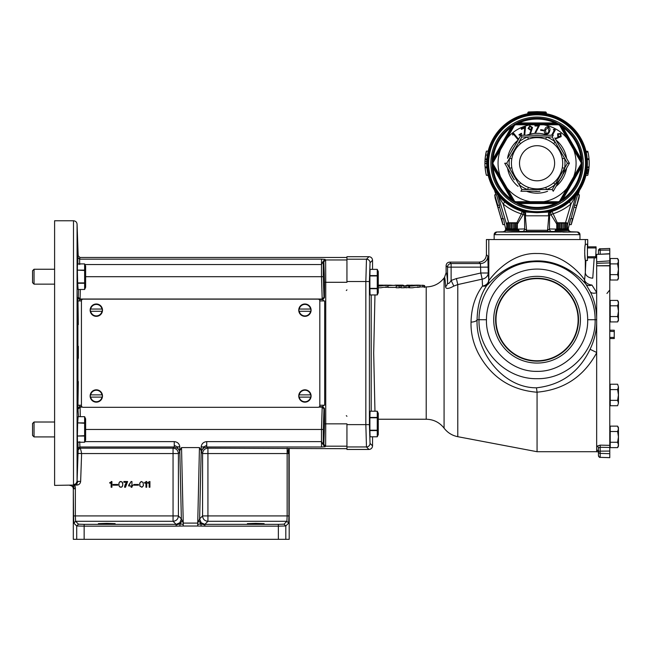 <?xml version="1.0" encoding="UTF-8"?>
<svg xmlns="http://www.w3.org/2000/svg" width="651" height="651" viewBox="0 0 651 651"><rect width="100%" height="100%" fill="white"/><g stroke="black" fill="none" stroke-linecap="round" stroke-linejoin="round"><path stroke-width="0.98" d="M397.818 285.154L387.972 285.618L397.818 285.154M415.989 285.358L415.273 285.228L415.989 285.358M411.399 286.017C414.402 286.009 413.418 285.366 417.543 285.545C420.725 285.317 420.733 285.179 417.543 285.146L411.399 285.276C411.481 285.341 407.819 286.098 411.399 286.017L409.56 286.001L409.56 287.766L411.399 287.783C414.402 287.775 413.418 287.148 417.543 287.327C420.725 287.099 420.733 286.969 417.543 286.928M419.985 287.034L419.985 285.252L417.543 285.146M379.671 286.017C382.674 286.009 381.689 285.366 385.807 285.545C388.997 285.317 388.997 285.179 385.815 285.146L379.671 285.276C379.753 285.341 376.083 286.098 379.671 286.017L378.418 286.017M388.256 285.431L385.815 285.146M378.272 287.783L379.671 287.783C382.674 287.775 381.689 287.148 385.807 287.327C388.997 287.099 388.997 286.969 385.815 286.928M424.094 285.586L424.623 285.618L424.623 287.392M416.306 285.146L424.094 285.407L424.094 287.181M32.55 270.735L34.039 269.245L34.039 284.145L32.55 282.648L32.55 270.735L34.039 269.245L54.603 269.245L34.039 269.245M54.603 284.145L34.039 284.145M84.622 263.907L77.469 263.899L84.622 263.907L85.631 266.072L85.631 287.311L84.622 289.483L84.622 263.907M85.216 285.016L85.371 286.367M85.216 287.726L84.622 289.483L78.096 289.483L84.622 289.483M85.216 265.657L84.622 270.124L77.363 270.124L77.469 263.907M32.55 435.421L32.55 423.5L34.039 422.011L34.039 436.911L32.55 435.421L34.039 436.911L54.603 436.911M34.039 422.011L54.603 422.011L34.039 422.011L32.55 423.5M84.622 416.673L78.096 416.673L84.622 416.673L85.631 418.845L85.631 440.076L84.622 442.249L84.622 416.673M85.216 437.789L85.371 439.14M85.216 440.499L84.622 442.249L77.469 442.249L84.622 442.249M85.216 418.43L84.622 422.898L77.664 422.898L78.096 416.673M102.223 309.046L101.979 309.046A5.769 5.769 0 0 0 90.668 309.046L102.223 309.046A6.005 6.005 0 0 1 102.223 311.284L102.223 311.284M90.668 311.284A5.769 5.769 0 0 0 101.979 311.284L90.668 311.284M96.324 316.337A6.168 6.168 0 0 0 102.492 310.169A6.168 6.168 0 0 0 96.324 303.993A6.168 6.168 0 0 0 90.155 310.169A6.168 6.168 0 0 0 96.324 316.337M310.82 309.046L310.584 309.046A5.769 5.769 0 0 0 299.265 309.046L310.82 309.046A6.005 6.005 0 0 1 310.82 311.284L310.82 311.284M299.265 311.284A5.769 5.769 0 0 0 310.584 311.284L299.265 311.284M304.92 316.337A6.168 6.168 0 0 0 311.088 310.169A6.168 6.168 0 0 0 304.92 303.993A6.168 6.168 0 0 0 298.752 310.169A6.168 6.168 0 0 0 304.92 316.337M310.812 394.872L310.584 394.872A5.769 5.769 0 0 0 299.265 394.872L310.82 394.872A6.005 6.005 0 0 1 310.82 397.11L310.82 397.11M299.265 397.11A5.769 5.769 0 0 0 310.584 397.11L299.265 397.11M304.92 402.155A6.168 6.168 0 0 0 311.088 395.987A6.168 6.168 0 0 0 304.92 389.819A6.168 6.168 0 0 0 298.752 395.987A6.168 6.168 0 0 0 304.92 402.155M102.207 394.872L101.979 394.872A5.769 5.769 0 0 0 90.668 394.872L102.223 394.872A6.005 6.005 0 0 1 102.223 397.11L102.223 397.11M90.668 397.11A5.769 5.769 0 0 0 101.979 397.11L90.668 397.11M96.324 402.155A6.168 6.168 0 0 0 102.492 395.987A6.168 6.168 0 0 0 96.324 389.819A6.168 6.168 0 0 0 90.155 395.987A6.168 6.168 0 0 0 96.324 402.155M106.756 523.355L98.374 523.648L106.756 523.941L115.137 523.648L106.756 523.355L98.374 523.648L106.756 523.941L115.137 523.648L106.756 523.355M255.753 523.355L247.372 523.648L255.753 523.941L264.135 523.648L255.753 523.355L247.372 523.648L255.753 523.941L264.135 523.648L255.753 523.355M377.857 293.186L377.255 294.944L378.272 292.771L378.272 271.54L377.255 269.359L370.061 269.368L377.255 269.368L372.543 269.359L372.543 260.27L370.045 262.776L369.41 281.533L369.41 424.623L370.045 443.38L372.543 445.878C372.315 448.034 371.127 449.231 368.971 449.459L346.942 449.459L346.942 423.85L325.744 423.85L325.622 446.187L325.077 446.741L323.287 444.95L321.496 441.622L321.496 429.465L85.631 429.465M377.857 290.476L378.011 291.827M377.857 271.117L378.011 272.476L377.857 271.117M377.255 294.944L370.061 294.944L377.255 294.944L377.255 275.585L377.808 274.03M377.255 411.212L370.061 411.212L377.255 411.212L378.272 413.385L378.272 434.616L377.255 436.788L377.255 411.212M377.857 432.321L378.011 433.68L377.857 432.321M378.272 434.616L377.255 436.788L377.808 435.234M377.857 412.97L378.011 414.321M378.272 271.54L377.255 269.359L377.255 275.585L369.89 275.585L369.89 288.377L377.255 288.377M384.261 285.358L383.545 285.228L384.261 285.358M493.71 319.698A43.357 43.357 0 0 0 537.067 363.063A43.357 43.357 0 0 0 580.423 319.698A43.357 43.357 0 0 0 537.067 276.341A43.357 43.357 0 0 0 493.71 319.698M495.606 319.698A41.461 41.461 0 0 0 537.067 361.159A41.461 41.461 0 0 0 578.527 319.698A41.461 41.461 0 0 0 537.067 278.246A41.461 41.461 0 0 0 495.606 319.698M578.129 319.698A41.062 41.062 0 0 1 537.067 360.76A41.062 41.062 0 0 1 496.005 319.698A41.062 41.062 0 0 1 537.067 278.644A41.062 41.062 0 0 1 578.129 319.698M537.067 211.673A48.426 48.426 0 0 1 488.641 163.246A48.426 48.426 0 0 1 537.067 114.828A48.426 48.426 0 0 1 585.493 163.246A48.426 48.426 0 0 1 537.067 211.673M487.379 155.052L488.185 151.138L486.395 151.138L485.101 158.974L486.883 158.974L487.379 155.052L485.589 155.052M485.028 159.861L486.834 159.633L486.793 160.292L486.842 159.56M485.044 159.633L484.914 163.539L486.704 163.189M486.704 163.539L484.914 163.539A50.363 50.363 0 0 0 485.052 166.973L486.842 166.973A50.363 50.363 0 0 0 486.85 167.104A50.363 50.363 0 0 0 486.891 167.551A50.363 50.363 0 0 0 486.899 167.722L485.117 167.722A50.363 50.363 0 0 0 486.346 175.168L488.136 175.168A50.363 50.363 0 0 0 497.901 194.909A2.685 1.912 -38.9 0 1 498.218 195.894L498.186 195.845M485.068 167.169L486.842 166.973A50.363 50.363 0 0 0 486.85 167.104A50.363 50.363 0 0 0 486.891 167.551A50.363 50.363 0 0 0 486.899 167.722M486.907 167.803L485.125 167.803M486.37 175.282L488.185 175.363L487.518 172.271M487.998 174.598L487.811 173.768M487.973 174.484L487.713 173.28M556.776 224.074L551.031 214.749L548.809 215.806L525.316 215.806L524.551 215.025A2.685 2.319 106.1 0 0 523.119 211.64L523.314 211.697M521.996 211.306L518.969 210.249M518.31 209.988L515.437 208.735M512.947 207.457L504.867 201.973M504.501 201.672L502.45 199.833M497.869 194.869L497.901 194.909A50.363 50.363 0 0 1 488.136 175.168M527.107 113.884A0.895 0.895 0 0 0 527.831 113.005L528.213 112.859A0.895 0.505 79.5 0 1 527.863 113.738L527.107 113.884A50.363 50.363 0 0 0 488.136 151.333L488.136 151.333A50.363 50.363 0 0 1 527.115 113.884A0.895 0.895 0 0 0 527.831 113.005L537.026 112.281L537.034 111.671A0.895 0.895 0 0 1 537.099 111.671L545.44 111.964A0.895 0.895 0 0 1 546.303 112.859L546.303 113.005A0.895 0.895 0 0 0 547.019 113.884L546.27 113.738A0.895 0.505 100.5 0 1 545.92 112.859L545.44 111.964A0.895 0.895 0 0 1 546.303 112.859L545.92 112.859M507.495 223.236L508.634 222.951L508.634 228.77L507.495 229.054L507.495 223.236L506.73 223.236L507.528 222.772L516.56 222.772L517.358 223.236L517.358 229.054L517.358 223.236L516.699 222.951L516.593 229.054L516.699 223.236L516.699 229.054L518.578 229.762L518.937 231.699M557.98 231.886L561.61 232C553.057 231.666 553.22 231.553 562.09 231.666C553.22 231.553 553.057 231.666 561.61 232L512.516 232C521.069 231.666 520.914 231.553 512.044 231.666L505.078 232.09L512.516 232C521.069 231.666 520.914 231.553 512.044 231.666C520.914 231.553 521.069 231.666 512.516 232L517.651 231.813M569.275 231.715L570.837 231.772L569.072 231.024M561.837 231.658L556.353 231.585M559.396 231.935L561.439 231.992M513.842 231.968L515.128 231.927M555.108 231.463L519.026 231.463M516.813 222.919L521.337 213.862C514.607 211.754 508.537 208.45 503.125 203.95L504.794 201.908A50.363 50.363 0 0 0 524.218 211.949L537.067 212.698L549.582 212.023L552.04 211.339L557.321 222.919M525.137 215.66A2.685 1.904 104.8 0 0 524.218 211.949A50.363 50.363 0 0 1 537.067 112.892A50.363 50.363 0 0 1 549.916 211.949A50.363 50.363 0 0 0 569.34 201.908L571 203.95C565.589 208.45 559.518 211.754 552.789 213.862L551.031 214.749A2.685 1.994 72.7 0 1 550.803 213.894A2.685 1.994 72.7 0 1 552.04 211.339L550.982 211.648M486.891 158.958A50.363 50.363 0 0 0 486.842 159.528L485.052 159.528L486.842 159.528A50.363 50.363 0 0 1 486.891 158.958M517.447 229.103L524.657 228.957L524.551 215.025L521.337 213.862L522.094 211.339A2.685 1.994 107.3 0 1 523.331 213.894A2.685 1.994 107.3 0 1 523.103 214.749L517.358 224.074M505.062 231.024L503.288 231.772L496.746 232A2.685 2.685 0 0 0 494.15 234.677L496.746 232L505.062 232M562.594 232.09L577.388 232A2.685 2.685 0 0 1 579.96 234.368M554.619 163.246A17.553 17.553 0 0 1 537.067 180.807A17.553 17.553 0 0 1 519.514 163.246A17.553 17.553 0 0 1 537.067 145.694A17.553 17.553 0 0 1 554.619 163.246M562.285 158.698A25.625 25.625 0 0 1 562.285 167.803L564.547 168.21L555.108 184.575A27.928 27.928 0 0 1 546.514 189.531L545.733 187.366A25.625 25.625 0 0 0 553.619 182.817C558.257 178.813 561.146 173.809 562.285 167.803A25.625 25.625 0 0 0 562.692 163.246A25.625 25.625 0 0 1 537.067 188.88A25.625 25.625 0 0 1 511.434 163.246A25.625 25.625 0 0 1 537.067 137.621A25.625 25.625 0 0 1 562.692 163.246A25.625 25.625 0 0 0 562.285 158.698L564.547 158.291A27.928 27.928 0 0 1 564.547 168.21L567.412 163.246L555.108 141.926L552.235 136.97L546.514 136.97A27.928 27.928 0 0 1 555.108 141.926L553.619 143.684A25.625 25.625 0 0 0 545.733 139.135C539.948 137.117 534.17 137.117 528.4 139.135L527.619 136.97L521.89 136.97L519.026 141.926L520.515 143.684C515.877 147.687 512.988 152.692 511.849 158.698L509.578 158.291L506.722 163.246L509.578 168.21L511.849 167.803M511.352 174.737A28.164 28.164 0 0 0 514.266 179.782M534.154 191.264A28.164 28.164 0 0 0 539.98 191.264M559.868 179.782A28.164 28.164 0 0 0 562.781 174.737M498.048 163.246A39.011 39.011 0 0 0 500.448 176.722L507.096 188.229A39.011 39.011 0 0 0 530.427 201.696L543.707 201.696A39.011 39.011 0 0 0 567.037 188.229L581.131 163.865A44.073 44.073 0 0 0 581.14 163.246A44.073 44.073 0 0 0 581.131 162.636L567.037 138.272A39.011 39.011 0 0 0 543.707 124.805L530.427 124.805A39.011 39.011 0 0 0 507.096 138.272L500.448 149.779A39.011 39.011 0 0 0 498.048 163.246M500.448 149.779L493.002 162.636A44.073 44.073 0 0 0 492.994 163.246A44.073 44.073 0 0 0 493.002 163.865L500.448 176.722M490.862 163.246A46.197 46.197 0 0 1 537.067 117.05A46.197 46.197 0 0 1 583.263 163.246A46.197 46.197 0 0 1 537.067 209.451A46.197 46.197 0 0 1 490.862 163.246M492.075 162.538L492.237 158.681A45.065 45.065 0 0 1 510.693 126.709L513.509 125.13A0.895 0.749 -114.2 0 1 513.769 124.78L513.826 124.78A0.895 0.895 -45.4 0 0 513.663 124.984L492.221 162.115A0.895 0.895 105.4 0 0 492.123 162.359L492.107 162.311A0.895 0.749 174.2 0 1 492.27 161.912L492.075 162.538A45 45 0 0 0 492.075 163.962L492.27 164.589A0.895 0.749 -174.2 0 1 492.107 164.19L492.384 163.873A44.691 44.691 0 0 1 492.376 163.246A44.691 44.691 0 0 1 492.384 162.628L492.075 162.538A45 45 0 0 0 492.075 163.962L492.075 163.962M515.185 123.926L518.603 122.144A45.065 45.065 0 0 1 555.523 122.144L558.298 123.788A0.895 0.749 -54.2 0 1 558.729 123.836L558.761 123.885A0.895 0.895 14.6 0 0 558.501 123.845L515.633 123.845A0.895 0.895 165.4 0 0 515.372 123.885L515.405 123.836A0.895 0.749 -125.8 0 1 515.828 123.788L515.185 123.934A45 45 0 0 0 513.956 124.642A45 45 0 0 1 515.185 123.926L515.267 124.243A0.895 0.895 -14.6 0 1 515.698 124.129L515.568 124.78A44.073 44.073 0 0 0 514.502 125.399L513.867 125.187A0.895 0.895 -45.4 0 1 514.184 124.862L514.502 125.399L507.096 138.272M560.177 124.642L563.44 126.709A45.065 45.065 0 0 1 581.896 158.681L581.856 161.912A0.895 0.749 5.8 0 1 582.027 162.311L582.002 162.359A0.895 0.895 74.6 0 0 581.913 162.115L560.47 124.984A0.895 0.895 -134.6 0 0 560.308 124.78L560.365 124.78A0.895 0.749 -65.8 0 1 560.625 125.13L560.177 124.642A45 45 0 0 0 558.949 123.934A45 45 0 0 1 560.177 124.642L559.95 124.862A0.895 0.895 45.4 0 1 560.267 125.187L559.632 125.399A44.073 44.073 0 0 0 558.566 124.78L543.707 124.805M596.666 352.761L596.503 353.078C583.565 376.75 563.758 389.778 537.067 392.179L537.067 392.236C510.539 390.063 490.911 377.01 478.192 353.078C473.122 343.012 470.738 332.71 471.031 322.164C471.373 307.89 475.206 295.863 482.529 286.058L482.171 279.141L480.788 273.005L488.234 273.005L488.82 280.581C490.504 278.408 509.285 252.433 537.067 253.516C562.423 252.962 580.22 273.363 584.598 279.889L585.314 272.492A7.454 5.656 -177.7 0 0 592.76 278.148L594.2 257.869M587.715 246.843L587.715 239.535L486.419 239.535L486.419 254.671L487.859 256.112L488.234 273.005A7.454 6.266 -3.1 0 1 482.171 279.141L457.783 284.577L453.828 286.082C448.645 288.922 445.894 289.166 445.561 286.814C445.219 280.199 444.861 277.09 444.47 277.481L446.106 272.826C446.619 272.321 447.099 275.536 447.546 282.453C448.067 284.381 449.255 283.706 451.119 280.443L456.4 278.579L480.788 273.005L480.414 263.557A7.454 7.438 135 0 0 487.859 256.112M585.249 244.8L585.046 246.241M584.923 247.266L584.818 248.365M584.736 249.618L584.679 250.96M584.663 253.101L585.314 260.31C584.549 259.033 584.541 245.679 585.314 244.394L587.43 244.158L587.43 260.555L585.314 260.31L585.314 272.492L585.916 260.506M537.067 392.236L537.067 451.713L596.666 451.713M597.911 450.557L596.731 450.061A1.79 1.758 -0 0 1 598.456 451.818L596.666 451.778L596.666 317.485C596.218 307.744 594.062 299.126 590.205 291.64A7.454 4.24 153.5 0 0 596.666 292.755M609.775 266.3L609.775 447.465L600.181 447.261L600.181 445.138L596.731 446.244A1.79 1.684 -0 0 1 598.456 447.929L600.181 447.261L600.181 453.381A1.79 1.693 180 0 1 598.456 451.696L598.456 447.929M609.775 265.852L596.666 265.803L596.666 317.493M600.181 445.138L609.775 445.341M510.799 222.951L511.93 223.236L511.93 229.054L510.799 228.77L510.799 222.951L508.634 222.951M511.93 229.054L511.93 223.236M508.634 228.77L510.775 228.77M507.389 223.236L507.495 229.054M507.389 229.054L505.477 229.779M566.744 228.77L567.403 229.054L567.403 223.236L566.606 222.772L557.573 222.772L556.776 223.236L556.776 229.054L557.435 228.77M557.541 223.236L558.68 222.951L558.68 228.77L557.541 229.054L557.541 223.236L556.776 223.236L556.776 229.054L555.555 229.762L555.108 231.666M560.845 222.951L561.976 223.236L561.976 229.054L560.845 228.77L560.845 222.951L558.68 222.951M561.976 229.054L561.976 223.236M558.68 228.77L560.706 228.794M557.435 223.236L557.541 229.054M555.531 231.748L556.109 231.789M403.84 285.398L398.803 285.146L396.199 286.017L396.199 287.783L399.218 287.783L401.154 287.034M399.218 287.783L399.218 286.017L401.154 285.244L400.861 287.783L404.149 287.783L404.149 286.017L407.616 285.252L405.866 286.017L405.866 287.783L409.56 287.425M404.149 287.783L405.866 287.327M387.972 285.618L387.972 287.4L396.199 287.376M374.96 294.944L373.69 353.078L374.96 411.212M369.89 431.117L369.89 418.121M369.89 288.035L369.89 275.039M346.942 281.916L346.942 256.697L368.971 256.697C371.127 256.925 372.315 258.121 372.543 260.27M596.072 248.56L596.072 246.843L587.43 246.843L587.788 247.958L595.714 247.958L596.072 248.56L595.714 256.746L587.788 256.746L587.43 256.152M587.43 248.56L587.788 247.958M587.43 257.869L596.072 257.869L596.072 256.152M596.072 246.843L595.714 247.958M587.788 257.869L587.788 256.746M595.714 257.869L595.714 256.746M617.62 405.736L618.45 403.05L617.62 405.736L610.223 405.736L610.223 384.228L617.62 384.228L618.45 386.922L617.62 384.228M618.45 394.986L618.45 386.922L617.62 389.607L618.45 394.986L617.62 400.357L618.45 403.05L618.45 394.986M610.223 400.357L617.62 400.357M610.223 389.607L617.62 389.607M569.055 232L562.252 231.675M566.639 229.054L566.744 223.236L566.639 229.054L565.499 228.77L565.499 222.951L566.639 223.236M564.653 229.054L564.653 223.236L563.335 222.951L563.335 228.77L565.499 228.77M563.335 228.77L562.195 229.054M565.499 222.951L564.84 223.236L564.84 229.054M562.195 223.236L563.335 222.951M559.526 223.236L559.526 229.054M559.339 229.054L559.339 223.236M555.555 229.762L568.624 229.762L567.403 229.054L567.403 223.236L566.744 223.236M516.593 229.054L515.454 228.77L515.454 222.951L516.593 223.236M514.607 229.054L514.607 223.236L513.289 222.951L513.289 228.77L515.454 228.77M513.289 228.77L512.15 229.054M515.454 222.951L514.795 223.236L514.795 229.054M512.15 223.236L513.289 222.951M509.481 223.236L509.481 229.054M509.294 229.054L509.294 223.236M506.73 223.236L506.73 229.054L506.73 223.236M609.775 331.375L614.275 331.522L614.194 337.413L609.775 337.413M614.275 331.522L614.275 330.228L609.775 330.228M609.775 338.561L614.275 338.561L614.275 337.259M614.194 338.561L614.194 337.413M614.194 331.375L614.194 330.228M610.223 316.549L610.223 300.42L617.62 300.42L618.45 303.106L617.62 305.791L618.45 311.17L617.62 316.549L618.45 319.234L617.62 321.928L610.223 321.928L610.223 316.549L617.62 316.549M610.223 305.791L617.62 305.791M617.62 321.928L618.45 320.487L618.45 301.861L617.62 300.42M610.223 274.641L610.223 258.512L617.62 258.512L618.45 261.197L617.62 263.891L618.45 269.262L617.62 274.641L618.45 277.326L617.62 280.02L610.223 280.02L610.223 274.641L617.62 274.641M610.223 263.891L617.62 263.891M617.62 280.02L618.45 278.579L618.45 259.952L617.62 258.512M609.775 260.88L596.666 261.767L596.666 254.37L609.775 253.914L609.775 265.632L596.666 265.763M598.456 254.313L598.456 250.602A1.79 1.758 0 0 1 600.181 248.845L600.181 250.179A1.79 0.464 180 0 0 598.456 250.643M598.456 254.338L609.775 253.703L609.775 248.519M600.181 254.248L600.181 250.179L609.775 250.098M598.456 455.554C599.164 457.165 599.742 457.759 600.181 457.344L609.775 457.637L609.775 453.698L600.181 453.381L600.181 457.344A1.79 1.758 180 0 1 598.456 455.554L598.456 451.696M609.775 453.698L609.775 447.465M609.775 262.89L596.666 263.346M596.666 266.292L596.666 261.767M445.561 286.814A7.454 6.543 176.3 0 0 447.546 282.453L447.546 267.13A3.572 3.572 -45 0 1 451.119 263.557L480.414 263.557L478.973 262.117C483.506 261.669 485.988 259.188 486.419 254.671M453.828 286.082L451.119 280.443L451.119 263.557L449.678 262.117C447.506 262.329 446.317 263.517 446.106 265.689L446.106 272.826M419.985 286.92L426.21 286.92C433.566 286.749 439.523 283.771 444.08 277.993L444.08 428.155C447.587 432.712 452.152 435.552 457.783 436.691L457.783 284.577L456.4 278.579M587.682 319.722A50.615 50.615 0 0 0 537.067 269.083A50.615 50.615 0 0 0 486.452 319.739C485.67 346.934 509.733 371.867 537.026 371.371C564.393 371.867 588.439 347.016 587.682 319.722L595.128 319.698C595.999 350.995 568.347 379.346 537.002 378.687C505.754 379.33 478.094 350.873 479.006 319.698A58.061 58.061 0 0 1 537.067 261.637A58.061 58.061 0 0 1 595.128 319.698L596.666 319.698L596.666 349.603M590.205 291.64L585.908 284.259A7.454 7.218 -43.8 0 1 584.598 279.889A7.454 5.102 -170.4 0 0 591.93 285.032L596.666 292.494M488.82 239.535L488.82 280.581A7.454 7.446 -72.5 0 1 487.469 284.861C488.779 284.096 505.306 262.312 533.039 261.092C561.667 258.716 581.929 279.002 585.908 284.259A7.454 4.606 145.6 0 0 591.93 285.032M487.469 284.861L487.233 284.78C480.747 294.13 477.37 305.775 477.085 319.698L477.085 319.722C475.621 350.734 501.978 387.882 536.465 387.817L537.067 392.179M482.529 286.058A7.454 4.695 -146.6 0 0 487.233 284.78A7.454 7.446 -72.5 0 0 488.584 280.5A7.454 5.68 -2.4 0 1 482.529 286.058M471.031 322.164C474.652 321.854 476.67 321.049 477.085 319.722M368.971 449.459L366.472 446.952L365.838 424.623L365.838 281.533L366.472 259.196A3.572 3.572 45 0 1 370.045 262.776M478.973 262.117L449.678 262.117M370.077 436.788L369.89 430.221L377.255 430.221M372.543 436.788L372.543 445.878M369.89 275.585L370.061 269.368M370.061 294.944L369.89 288.377M377.255 417.779L369.89 417.779L370.061 411.212M536.465 387.817C561.252 385.034 579.113 372.201 590.075 349.294L596.666 352.468M590.075 349.294C594.16 340.676 596.357 331.961 596.666 323.165M477.085 319.698L486.452 319.739M582.059 163.962L581.896 167.82A45.065 45.065 0 0 1 563.44 199.792L560.625 201.371A0.895 0.749 65.8 0 1 560.365 201.72L560.308 201.72A0.895 0.895 134.6 0 0 560.47 201.517L581.913 164.386A0.895 0.895 -74.6 0 0 582.002 164.142L582.027 164.19A0.895 0.749 -5.8 0 1 581.856 164.589L582.059 163.962A45 45 0 0 0 582.059 162.538A45 45 0 0 1 582.059 163.962L581.131 163.865L581.628 164.312L560.267 201.314A0.895 0.895 134.6 0 1 559.95 201.639A44.691 44.691 0 0 1 558.867 202.258A0.895 0.895 165.4 0 1 558.428 202.371L515.698 202.371A0.895 0.895 -165.4 0 1 515.267 202.258A44.691 44.691 0 0 1 514.184 201.639A0.895 0.895 -134.6 0 1 513.867 201.314L492.359 164.353M558.949 202.575L555.523 204.357A45.065 45.065 0 0 1 518.603 204.357L515.828 202.713A0.895 0.749 125.8 0 1 515.405 202.664L515.372 202.616A0.895 0.895 -165.4 0 0 515.633 202.656L558.501 202.656A0.895 0.895 -14.6 0 0 558.761 202.616L558.729 202.664A0.895 0.749 54.2 0 1 558.298 202.713L558.949 202.567A45 45 0 0 0 560.177 201.859A45 45 0 0 1 558.949 202.575L558.566 201.72L558.468 202.518M513.948 201.859L510.693 199.792A45.065 45.065 0 0 1 492.237 167.82L492.123 164.142A0.895 0.895 -105.4 0 0 492.221 164.386L513.663 201.517A0.895 0.895 45.4 0 0 513.826 201.72L513.769 201.72A0.895 0.749 114.2 0 1 513.509 201.371L513.956 201.859A45 45 0 0 0 515.185 202.567A45 45 0 0 1 513.948 201.859L514.502 201.102L513.761 201.419M560.625 201.371L562.92 199.068A44.17 44.17 0 0 0 581.009 167.73L581.896 167.82M563.44 199.792L562.92 199.068L581.009 167.73L581.856 164.589M515.828 202.713L518.969 203.543A44.17 44.17 0 0 0 555.165 203.543L555.523 204.357M518.603 204.357L518.969 203.543L555.165 203.543L558.298 202.713M492.27 164.589L493.116 167.73A44.17 44.17 0 0 0 511.214 199.068L510.693 199.792M492.237 167.82L493.116 167.73L511.214 199.068L513.509 201.371M513.509 125.13L511.214 127.433A44.17 44.17 0 0 0 493.116 158.771L492.237 158.681M510.693 126.709L511.214 127.433L493.116 158.771L492.27 161.912M558.298 123.788L555.165 122.949A44.17 44.17 0 0 0 518.969 122.949L518.603 122.144M555.523 122.144L555.165 122.949L518.969 122.949L515.828 123.788M581.856 161.912L581.009 158.771A44.17 44.17 0 0 0 562.92 127.433L563.44 126.709M581.896 158.681L581.009 158.771L562.92 127.433L560.625 125.13M515.665 123.983L558.428 124.129A0.895 0.895 14.6 0 1 558.867 124.243L558.566 124.78L558.468 123.983M560.373 201.419L559.632 201.102L560.177 201.859M507.096 188.229L514.502 201.102A44.073 44.073 0 0 0 515.568 201.72L515.185 202.567M530.427 201.696L515.568 201.72L515.665 202.518M493.002 163.865L492.498 164.312A0.895 0.895 -105.4 0 1 492.384 163.873L493.002 163.865M492.359 162.148L492.498 162.189A0.895 0.895 -74.6 0 0 492.384 162.628L493.002 162.636L492.498 162.189L513.761 125.082M513.956 124.642L514.184 124.862A44.691 44.691 0 0 1 515.267 124.243L515.568 124.78L530.427 124.805M558.949 123.934L558.867 124.243A44.691 44.691 0 0 1 559.95 124.862L559.632 125.399L567.037 138.272M560.373 125.082L581.628 162.189L581.131 162.636L581.75 162.628A44.691 44.691 0 0 1 581.758 163.246A44.691 44.691 0 0 1 581.75 163.873A0.895 0.895 105.4 0 1 581.628 164.312L581.774 164.353M543.707 201.696L558.566 201.72A44.073 44.073 0 0 0 559.632 201.102L567.037 188.229M573.686 176.722A39.011 39.011 0 0 0 573.686 149.779M513.582 134.318L512.687 135.058L512.573 134.22L513.688 133.3L518.383 138.989L517.814 139.46L513.582 134.318M521.671 133.837L519.286 135.253L518.977 134.724L521.361 133.309L521.671 133.837M524.022 135.237L524.722 128.027L521.435 129.354L521.174 128.703L525.528 126.953L524.706 135.237M532.534 127.555L530.557 133.561L529.881 133.292L531.265 129.931L530.549 130.208L528.059 128.442L529.898 125.765L532.534 127.555M551.6 135.237L554.302 130.265L553.277 129.704L554.017 129.28L555.295 129.972L552.439 135.237M555.108 138.484L558.501 137.206L557.834 136.824L557.614 133.789L560.837 133.504L561.129 136.669L555.368 138.923M562.781 151.764A28.164 28.164 0 0 0 559.868 146.719M539.98 135.237A28.164 28.164 0 0 0 534.154 135.237M514.266 146.719A28.164 28.164 0 0 0 511.352 151.764M549.582 131.299C549.118 133.374 547.906 134.35 545.953 134.228C544.317 133.195 543.919 131.714 544.757 129.769C545.188 127.694 546.368 126.709 548.305 126.807C549.973 127.84 550.396 129.337 549.582 131.299M543.382 130.713L540.631 130.29L540.729 129.679L543.471 130.102L543.382 130.713M538.418 126.001L534.967 126.001L534.967 125.236L539.549 125.236L535.635 132.877L535.057 132.56L538.418 126.001M530.598 129.533L531.834 127.71L530.004 126.481L528.767 128.304L530.598 129.533M558.379 136.433L560.568 136.23L560.348 134.041L558.167 134.252L558.379 136.433M564.669 167.999A28.009 28.009 0 0 1 554.986 184.786M545.424 129.997L546.181 133.601L548.069 132.837L548.915 131.103L548.118 127.49L545.424 129.997M507.975 157.615L520.89 135.237L553.236 135.237L520.89 135.237L519.376 137.874M556.491 185.633L561.325 177.259M537.067 191.264L520.89 191.264L537.067 191.264M512.809 177.259L504.72 163.246L512.809 177.259M554.774 137.898L569.413 163.246L553.236 191.264L552.235 189.531L553.236 191.264M545.733 187.366A25.625 25.625 0 0 0 553.619 182.817L555.108 184.575L552.235 189.531L527.619 189.531A27.928 27.928 0 0 1 519.026 184.575L509.578 168.21A27.928 27.928 0 0 1 509.578 158.291L519.026 141.926A27.928 27.928 0 0 1 527.619 136.97L546.514 136.97L545.733 139.135A25.625 25.625 0 0 1 553.619 143.684M521.89 136.97L520.89 135.237M504.72 163.246L506.722 163.246M552.235 136.97L553.236 135.237M567.412 163.246L569.413 163.246M520.89 191.264L521.89 189.531L527.619 189.531L528.4 187.366M520.515 182.817L519.026 184.575L521.89 189.531M589.017 167.698L587.243 167.527L587.064 169.268L588.854 169.268L588.96 168.292L588.821 169.537A50.363 50.363 0 0 0 589.017 167.722L588.935 168.585M586.348 173.638L586.242 174.126M585.998 175.168A50.363 50.363 0 0 1 585.957 175.331L587.739 175.363L588.113 173.736L586.356 173.605M587.788 175.168A50.363 50.363 0 0 0 587.934 174.525M587.967 174.395A50.363 50.363 0 0 0 588.113 173.736L586.405 173.353M588.276 172.954A50.363 50.363 0 0 0 588.781 169.87M587.218 167.82L587.153 168.471M587.226 167.722L587.226 167.722A50.363 50.363 0 0 0 587.292 166.973L589.082 166.973A50.363 50.363 0 0 0 589.082 159.528L587.292 159.528A50.363 50.363 0 0 0 587.243 158.958L589.009 158.698M587.918 174.598L588.707 170.399L586.917 170.399M588.707 170.399L588.854 169.268M588.341 172.605L586.551 172.605M588.195 173.337L586.405 173.337M587.373 165.598L587.275 167.169L589.082 166.973M589.065 167.169L589.163 165.598M588.016 152.31L587.902 151.821M587.812 151.447L585.949 151.138M586.763 155.084L586.868 155.784M587.226 158.779L589.017 158.779A50.363 50.363 0 0 0 587.967 152.098L586.177 152.098M587.967 152.098A50.363 50.363 0 0 0 587.788 151.333L585.998 151.333A50.363 50.363 0 0 0 547.019 113.884A0.895 0.895 0 0 1 546.303 113.005M567.403 228.355L568.364 228.338L570.626 218.679L569.446 224.636L571.228 224.636L572.416 218.679L572.913 218.679L576.216 207.417L579.398 194.836L579.016 198.067L579.398 194.836L577.608 194.836L574.556 205.268L576.347 205.268M579.016 198.067L571.228 224.636M571.13 218.679L574.556 205.268M574.426 207.417L576.216 207.417M570.626 218.679L572.416 218.679M503.508 218.679L504.688 224.636L503.508 218.679L501.213 218.679L497.917 207.417L499.708 207.417L503.003 218.679M505.835 229.567L504.688 224.636L502.897 224.636L501.718 218.679M497.917 207.417L497.787 205.268L499.577 205.268L499.708 207.417M497.787 205.268L494.736 194.836L496.518 194.836L499.577 205.268M494.736 194.836L495.118 198.067L494.736 194.836M485.939 173.353L486.037 173.801M486.004 173.654L486.151 174.338M485.003 160.292A50.363 50.363 0 0 0 484.922 162.774M484.946 161.521L486.736 161.521M486.207 151.919A50.363 50.363 0 0 0 485.117 158.779M486.346 151.333A50.363 50.363 0 0 0 486.207 151.903L485.882 153.433M487.371 155.084L487.998 151.903M485.581 155.084L485.166 158.209M528.799 113.575L528.693 111.964L537.034 111.671M536.985 112.892L537.026 112.281L545.44 112.769L545.335 113.575M537.14 112.892L537.099 111.671M527.831 112.859A0.895 0.895 0 0 1 528.693 111.964A0.895 0.895 0 0 0 527.831 112.859A0.895 0.895 0 0 1 528.693 111.964M505.77 228.338L506.73 228.355M522.053 231.544A2.685 2.653 100.1 0 0 524.657 228.957L526.561 230.283L547.572 230.283L549.477 228.957L556.686 229.103M525.674 231.65A2.685 1.05 90 0 0 526.561 230.283L525.316 215.806A2.685 1.741 101.3 0 0 524.543 212.023M548.451 231.65A2.685 1.05 90 0 1 547.572 230.283L548.809 215.806A2.685 1.741 78.7 0 1 549.582 212.023M552.072 231.544A2.685 2.653 79.9 0 1 549.477 228.957L549.582 215.025A2.685 2.319 73.9 0 1 551.015 211.64M548.988 215.66A2.685 1.904 75.2 0 1 549.916 211.949M508.667 222.772L503.125 203.95L498.218 195.894L506.73 224.969M569.267 201.973L561.186 207.457M558.696 208.735L555.824 209.988M555.165 210.249L552.138 211.306M575.94 195.845C580.277 189.563 580.269 189.579 575.915 195.894A2.685 1.912 -141.1 0 1 576.233 194.909L576.265 194.869M577.315 193.957L578.202 192.639M567.403 224.969L575.915 195.894L571 203.95L565.467 222.772M576.233 194.909A50.363 50.363 0 0 0 585.949 175.363M610.223 442.265L610.223 426.136L617.62 426.136L618.45 428.822L617.62 431.515L618.45 436.886L617.62 442.265L618.45 444.958L617.62 447.644L610.223 447.644L610.223 442.265L617.62 442.265M610.223 431.515L617.62 431.515M617.62 447.644L618.45 446.204L618.45 427.577L617.62 426.136M382.812 285.146L380.998 285.146M378.418 285.146L380.672 285.146M389.55 285.154L394.49 285.423M395.271 285.146L398.99 285.146M385.18 285.146L389.095 285.203M399.527 285.146L402.928 285.146M406.916 285.146L411.465 285.26M408.446 285.529L412.392 285.146M396.199 286.017L399.218 286.017M400.861 286.017L404.149 286.017M408.861 287.783L408.861 286.017L411.465 285.146M405.866 286.017L408.861 286.017M378.272 424.232L378.272 427.919M378.272 416.298L378.272 423.41M377.255 436.788L370.069 436.788L377.255 436.788M369.89 417.437L377.255 417.437M369.89 417.779L369.89 430.221M377.255 430.571L369.89 430.571M378.272 282.379L378.272 286.066M378.272 274.453L378.272 281.566M377.255 275.934L369.89 275.934M377.255 288.719L369.89 288.719M90.424 394.872L90.424 394.872A6.005 6.005 0 0 0 90.424 397.11M299.021 394.872L299.021 394.872A6.005 6.005 0 0 0 299.021 397.11M299.021 309.046L299.021 309.046A6.005 6.005 0 0 0 299.021 311.284M90.424 309.046L90.424 309.046A6.005 6.005 0 0 0 90.424 311.284M318.038 299.143L83.214 299.143A1.79 1.79 0 0 0 81.424 300.925L81.424 405.524A1.79 1.79 0 0 0 83.214 407.314L318.038 407.314A1.79 1.79 0 0 0 319.82 405.524L319.82 300.925A1.79 1.79 0 0 0 318.038 299.143M85.631 429.693L85.631 433.379M85.631 421.758L85.631 428.871M84.622 436.032L77.363 436.032L84.622 435.682M84.622 423.24L77.664 422.898M77.469 442.249L77.363 436.032M77.371 435.682L77.656 423.24M85.631 276.919L85.631 280.605M85.631 268.993L85.631 276.105M78.104 289.483L77.656 282.908L84.622 282.908M84.622 283.258L77.664 283.258M84.622 270.474L77.363 270.124M77.656 282.908L77.371 270.474M319.82 405.231L324.67 405.231L324.67 300.925L319.82 300.925M80.293 416.673L80.081 407.127L78.299 408.885L77.892 408.389L78.511 416.673M78.307 324.621L77.965 300.925L81.424 300.925M77.917 264.583L77.819 257.438L79.609 259.171L79.959 257.462L78.177 255.745L77.07 224.213C76.859 222.146 75.662 220.998 73.498 220.762L54.603 220.762L54.603 485.386L73.636 485.068C74.922 485.434 75.5 486.655 75.361 488.755L75.361 515.926L173.052 515.926L173.052 453.544L81.611 453.544C81.058 450.37 80.496 448.588 79.943 448.181L79.707 441.622M77.819 257.438L77.07 224.213M79.707 264.534L79.609 259.171L321.496 259.171L325.077 259.415L323.287 261.197L323.84 261.751L325.622 259.969L325.744 282.298L346.942 282.298M85.631 276.691L321.496 276.691L322.196 299.029L80.081 299.029L79.682 299.517L77.892 297.759L78.291 297.279L80.081 299.029L80.293 289.483M78.291 297.279L78.511 289.483M81.424 405.231L77.965 405.231L77.892 297.759M82.107 299.517L79.682 299.517L79.65 300.925M78.307 381.535L77.892 408.389L79.682 406.639L80.081 407.127L82.417 407.127M79.65 405.231L79.682 406.639L81.806 406.639M80.643 481.423L81.611 453.544L78.039 453.422L77.07 481.301L80.643 481.423C80.333 483.595 79.105 484.808 76.948 485.068L73.498 484.735L75.98 483.734L77.07 481.301L78.153 449.906L77.917 441.565M77.819 448.71L79.609 446.985L174.256 446.985L174.256 441.622C177.503 441.948 179.351 443.673 179.798 446.798L179.798 450.736L181.531 447.571L199.45 447.571L201.183 450.736L201.183 446.798C201.631 443.673 203.478 441.948 206.725 441.622L206.725 446.985L321.496 446.985L321.496 441.622L206.725 441.622M78.153 449.906L79.943 448.181L173.052 448.181L174.256 446.985L178.04 448.555L177.349 446.871L179.798 446.798L179.611 452.339L178.415 453.544L178.415 515.926L181.352 518.871L183.256 523.087L183.256 526.024L176.128 526.154L176.128 524.364L173.052 521.288L75.597 521.288L75.361 515.926L73.571 515.926L73.815 523.078L75.597 521.288L78.486 524.177L84.15 524.364L84.15 526.154L76.704 525.967L78.486 524.177M346.942 257.462L79.959 257.462M84.915 264.534L321.496 264.534L321.496 259.171M318.835 407.127L322.196 407.127L321.496 429.465L323.287 429.465L323.978 408.909L322.196 407.127L323.775 405.231M75.361 488.755L74.116 488.755L73.636 485.068L76.948 485.068L76.932 483.4L78.12 481.341M76.932 483.4L75.337 484.254L76.631 482.904M149.217 481.74L149.917 481.512L149.917 487.233L149.144 487.233L149.144 483.132L147.801 483.132L147.801 482.505L149.217 481.74L147.834 482.529L147.834 483.099L149.144 483.132M139.664 483.449L141.023 481.585L143.114 482.375L143.399 485.727L141.82 487.233L139.875 486.085L139.762 483.026L141.316 481.545L143.09 482.391L143.375 485.719L142.097 487.135L140.046 486.354L139.688 483.449M117.782 484.482L117.782 485.182L112.981 485.182L112.981 484.482L117.782 484.482L117.75 485.15L112.981 485.182M119.93 487.021L118.995 485.727L118.995 483.018L119.93 481.724L121.949 481.87L122.811 484.092L122.38 486.37L121.078 487.233L119.499 486.655M110.8 482.22L111.907 481.512L111.907 487.233L111.134 487.233L111.134 483.132L109.791 483.132L109.791 482.505L110.8 482.22L109.824 482.529L109.824 483.099L111.134 483.132M144.612 483.132L144.612 482.505L146.727 481.512L146.727 487.233L145.962 487.233L145.962 483.132L144.612 483.132L145.962 483.132M131.941 481.512L131.941 485.19L132.641 485.19L132.641 485.963L131.941 485.963L131.941 487.233L131.095 487.233L131.095 485.963L128.686 485.963L131.111 481.512L131.941 481.512L131.909 485.223L132.641 485.19M125.497 487.233L124.577 487.233L124.723 486.061L126.676 482.277L123.877 482.277L123.877 481.512L127.62 481.512L125.497 487.233L127.62 481.512M133.715 485.182L133.715 484.482L138.517 484.482L138.517 485.182L133.715 485.182L133.748 484.515L138.517 484.482M73.636 485.068L72.57 485.068M206.725 445.349L203.665 446.912L201.183 446.871M179.684 451.835L179.041 449.939M321.496 264.534L323.287 261.197L323.287 276.691L321.496 276.691L321.496 264.534M323.978 297.238L324.467 297.727L322.684 299.517L322.196 299.029L323.978 297.238L323.287 276.691M323.775 300.925L322.684 299.517L319.136 299.517M319.438 406.639L322.684 406.639L324.467 408.421L323.978 408.909M201.183 446.798L201.371 452.339L202.046 449.727M201.371 452.339L202.567 453.544L202.567 515.926C202.876 519.197 204.658 520.987 207.929 521.288L204.853 524.364L201.135 522.729L200.687 523.827L197.725 524.494L197.725 523.087L199.629 518.871L201.183 450.736M174.256 445.349L177.349 446.871M178.024 448.506L179.294 450.443L177.804 448.303M149.917 481.512L149.25 481.756M149.144 487.233L149.177 483.099M149.917 487.233L149.177 487.2M149.885 481.545L149.885 487.2M112.981 484.482L117.75 484.515M113.005 485.15L113.005 484.515M121.078 487.233L120.581 487.2M121.729 487.021L121.078 487.2M122.16 486.655L121.713 486.989M122.738 485.296L122.632 485.719M122.738 483.449L122.705 485.296M122.665 483.018L122.705 483.449M122.38 482.375L122.632 483.026M121.949 481.87L122.355 482.391M120.581 481.512L121.078 481.545M119.711 481.87L120.297 481.61M119.141 482.66L119.524 482.106M118.921 483.449L119.027 483.026M118.856 484.092L118.954 483.449M118.856 484.661L118.881 484.092M118.921 485.296L118.881 484.653M119.141 486.085L118.954 485.296M111.215 481.74L110.816 482.253M111.134 487.233L111.166 483.099M111.907 487.233L111.166 487.2M111.907 481.512L111.874 487.2M111.288 481.512L111.874 481.545M144.782 482.505L144.644 483.099M145.962 487.233L145.987 483.099M146.727 487.233L145.987 487.2M146.727 481.512L146.695 487.2M146.109 481.512L146.695 481.545M131.111 481.512L131.909 481.545M128.686 485.141L131.128 481.545M128.686 485.963L128.719 485.15M131.095 485.963L128.719 485.931M131.095 487.233L131.128 485.931M131.941 487.233L131.128 487.2M131.941 485.963L131.909 487.2M132.641 485.963L131.909 485.931M132.617 485.223L132.617 485.931M124.723 486.061L124.618 487.2L125.464 487.2M123.877 481.512L127.588 481.545M126.676 482.277L123.91 482.253L123.91 481.545M125.789 483.506L126.742 482.253M125.366 484.36L125.822 483.522M125.082 484.995L125.399 484.377M124.756 486.069L125.114 485.011M138.517 485.182L133.748 485.15M138.492 484.515L138.492 485.15M74.116 488.755L73.571 488.755L72.521 486.232L69.999 485.182M73.506 486.476L72.521 486.232M69.73 485.386C72.041 485.687 73.229 486.875 73.311 488.966L73.311 539.329L76.704 539.329L76.704 525.967L73.815 523.078M203.787 447.864L206.725 446.985L207.929 448.181L346.942 448.685M323.84 261.751L324.548 282.298L325.744 282.298L325.744 423.85L324.548 423.85L324.467 408.421M323.287 429.465L323.287 444.95L323.84 444.405L324.548 423.85M324.467 297.727L324.548 282.298M321.496 446.985L325.077 446.741M203.665 446.912L202.941 448.555L203.966 447.733L201.786 450.223L202.941 448.539M201.135 522.729L199.629 518.871L202.567 515.926L207.929 515.926L207.929 521.288L286.904 521.288L287.148 515.926L288.93 515.926L288.694 523.078L285.805 525.967L278.359 526.154L278.359 524.364L284.015 524.177L285.805 525.967L285.805 539.329L76.704 539.329M278.359 524.364L204.853 524.364L204.853 524.909L200.687 523.827L199.027 520.784M200.687 523.827L201.289 526.089L197.725 526.024L197.725 524.494M183.256 524.494L180.294 523.827L181.954 520.784M179.692 526.089L180.294 523.827L179.847 522.729L181.352 518.871L179.798 450.736M179.847 522.729L176.128 524.364L84.15 524.364M285.805 539.329L289.199 539.329L289.199 448.685M323.84 444.405L325.622 446.187L346.942 446.187M287.148 448.181L287.148 453.544L288.385 453.544L288.1 451.029L288.873 448.368L288.93 515.926M287.148 449.817L288.1 451.029M204.853 524.909L204.853 526.154L201.289 526.089M180.294 523.827L176.128 524.909M288.385 453.544L288.93 453.544M78.34 358.335L78.332 346.291M422.743 285.146L422.743 286.928M102.492 310.169A6.168 6.168 0 0 0 96.324 303.993A6.168 6.168 0 0 0 90.155 310.169M311.088 310.169A6.168 6.168 0 0 0 304.92 303.993A6.168 6.168 0 0 0 298.752 310.169M311.088 395.987A6.168 6.168 0 0 0 304.92 389.819A6.168 6.168 0 0 0 298.752 395.987M102.492 395.987A6.168 6.168 0 0 0 96.324 389.819A6.168 6.168 0 0 0 90.155 395.987M504.794 201.908A50.363 50.363 0 0 0 524.218 211.949A50.363 50.363 0 0 1 537.067 112.892M537.067 212.641A49.395 49.395 0 0 1 487.672 163.246A49.395 49.395 0 0 1 537.067 113.86A49.395 49.395 0 0 1 586.461 163.246A49.395 49.395 0 0 1 537.067 212.641M570.837 231.772L577.388 232L579.976 234.677L494.15 234.677L494.15 239.535M566.59 168.137A29.93 29.93 0 0 1 556.06 186.373M547.597 191.264A29.93 29.93 0 0 1 526.537 191.264M518.074 186.373A29.93 29.93 0 0 1 507.544 168.137M426.21 286.92L426.21 419.236C433.566 419.407 439.523 422.377 444.08 428.155M596.731 450.061L596.731 446.244M598.456 451.623A1.79 0.464 0 0 1 600.181 451.159L609.775 451.07M518.578 229.762L505.51 229.762L505.062 232.025M519.026 230.535L505.062 230.503M569.072 232.025L568.624 229.762L569.072 230.535L568.624 229.762L569.072 230.535L555.108 230.535M346.942 424.623L369.41 424.623M369.41 281.533L346.942 281.533M446.106 265.689L447.546 267.13L488.234 267.13M371.2 411.212L371.2 294.944M346.942 259.196L366.472 259.196L368.971 256.697M346.942 446.952L366.472 446.952A3.572 3.572 -45 0 0 370.045 443.38M585.314 244.394L585.314 239.535M582.059 162.538L581.75 162.628A0.895 0.895 74.6 0 0 581.628 162.189L581.774 162.148M507.544 158.364A29.93 29.93 0 0 1 518.074 140.128M526.537 135.237A29.93 29.93 0 0 1 547.597 135.237M556.06 140.128A29.93 29.93 0 0 1 566.59 158.364M562.692 163.246A25.625 25.625 0 0 1 537.067 188.88A25.625 25.625 0 0 1 511.434 163.246M588.553 171.416L586.763 171.416M545.44 111.964A0.895 0.895 0 0 1 546.303 112.859M73.498 220.762L73.498 484.735M77.07 481.301L77.07 224.628L77.07 481.301M325.077 259.415L325.622 259.969L346.942 259.969M84.915 441.622L174.256 441.622M173.052 448.181L173.052 453.544L178.415 453.544C178.105 450.28 176.315 448.49 173.052 448.181M199.45 447.571L197.725 523.087L183.256 523.087L181.531 447.571M178.415 515.926L173.052 515.926L173.052 521.288C176.307 520.971 178.089 519.181 178.415 515.926M73.311 488.966L73.571 515.926M202.567 453.544L207.929 453.544L207.929 515.926L287.148 515.926L287.148 453.544L207.929 453.544L207.929 448.181C204.674 448.506 202.892 450.289 202.567 453.544M183.256 526.024L197.725 526.024M284.015 524.177L286.904 521.288L288.694 523.078M278.359 539.329L278.359 526.154L204.853 526.154M176.128 526.154L84.15 526.154L84.15 539.329M609.775 427.577L610.223 427.577M444.08 277.993L444.478 277.481M457.783 436.691L537.067 451.713M606.944 293.479L609.775 289.98M609.775 259.952L610.223 259.952M609.775 301.861L610.223 301.861M505.51 229.762L505.062 230.454M609.775 385.669L610.223 385.669M378.418 419.236L426.21 419.236M609.775 404.295L610.223 404.295M609.775 320.487L610.223 320.487M609.775 278.579L610.223 278.579M609.775 248.479L600.181 248.812C599.742 248.389 599.164 248.991 598.456 250.602M598.456 451.818L597.838 450.492M600.181 457.344L609.775 457.677M596.072 254.435L596.666 254.435M502.897 224.636L495.118 198.067M568.299 229.567L568.364 228.338M495.956 194.836L494.483 190.141M579.357 190.792L578.178 194.836M579.976 239.535L579.976 234.677M609.775 446.204L610.223 446.204M75.988 483.742L76.672 482.839M178.366 523.827L176.763 524.315L178.366 523.827M346.316 290.492L346.942 289.866M346.316 415.663L346.942 416.29"/></g></svg>
